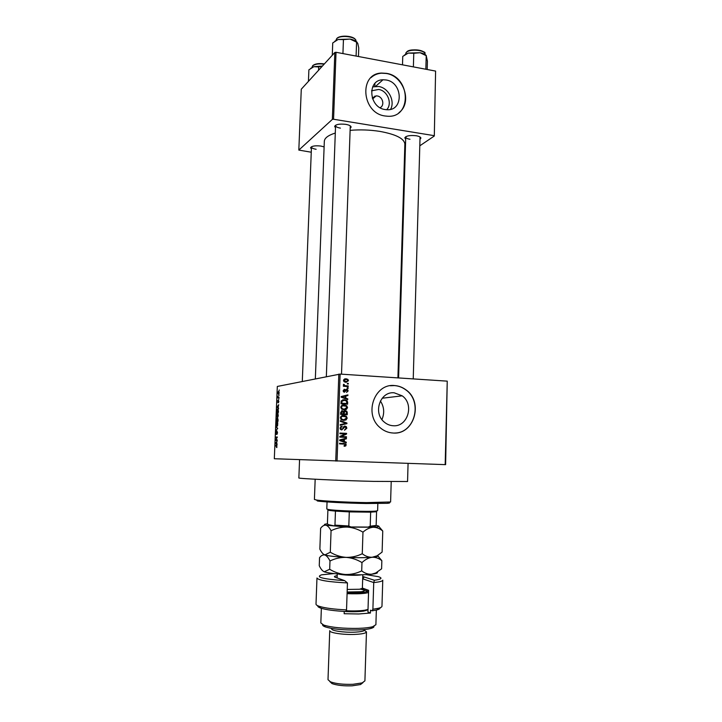 <?xml version="1.0" encoding="UTF-8"?>
<svg xmlns="http://www.w3.org/2000/svg" width="722" height="722" viewBox="0 0 722 722"><rect width="100%" height="100%" fill="white"/><g stroke="black" fill="none" stroke-linecap="round" stroke-linejoin="round"><path stroke-width="1.08" d="M371.532 90.819L378.653 89.447C387.552 90.629 392.705 103.697 386.667 109.726M380.079 107.695C384.97 105.574 382.831 96.658 377.263 95.963L376.126 95.882L372.254 97.93M386.071 79.971L382.985 79.763C366.812 79.772 368.789 107.569 385.133 109.554L387.073 109.744C403.914 110.872 402.894 82.272 386.071 79.971M390.593 109.338C395.295 101.026 388.508 87.894 378.743 86.505L372.642 86.875M386.414 73.346L381.604 73.066C358.527 73.427 361.668 113.228 385.061 115.98L387.506 116.233C411.964 118.237 410.818 76.776 386.414 73.346M398.95 112.659C412.587 102.894 403.887 75.909 386.279 73.473L381.469 73.193C377.435 73.5 373.942 74.989 371.009 77.642M393.21 425.745C389.898 425.556 386.92 424.337 384.284 422.099C372.66 412.984 380.151 391.18 394.194 392.804L402.199 395.827C414.536 404.32 407.786 427.144 393.21 425.745M394.564 385.557C374.501 383.138 363.482 414.229 379.989 427.568C383.86 430.935 388.246 432.758 393.147 433.019C414.32 434.96 423.805 401.757 405.8 389.736C402.398 387.236 398.652 385.846 394.564 385.557M394.636 433.029C415.015 433.227 422.939 401.324 405.638 389.754C402.235 387.254 398.499 385.864 394.411 385.584L390.286 385.747M405.665 139.111L404.807 137.839C406.116 135.817 409.906 135.122 416.17 135.745C419.103 136.268 420.682 137.063 420.908 138.11L419.978 139.391M405.836 136.675L405.728 137.072C405.854 138.055 407.271 138.786 409.97 139.265M335.495 127.758L334.629 126.386C335.829 124.374 339.539 123.688 345.748 124.346C349.078 124.942 350.874 125.854 351.145 127.054L350.188 128.381M335.712 125.168L335.568 125.628C335.73 126.747 337.345 127.577 340.405 128.128M311.39 148.949L310.577 147.748C311.651 146.025 315.054 145.456 320.785 146.043L324.115 146.891M311.543 146.719L311.462 147.026C311.624 148.028 313.186 148.777 316.137 149.283M408.074 463.425L407.56 481.52L373.454 481.384C338.609 480.536 296.805 478.551 298.863 477.919L299.567 459.697M404.861 144.21L404.861 144.057C404.239 138.552 395.891 134.328 379.817 131.386C369.953 129.852 360.052 129.5 350.116 130.348M445.176 464.634L447.243 381.144L445.618 464.643L274.315 458.741L277.32 386.45L340.125 374.086L337.039 461.123M279.206 392.777L278.512 394.383L277.943 393.003L278.394 391.523L279.206 392.777M278.999 397.181L278.981 397.723L277.762 397.921L277.88 396.234L278.123 397.226L278.999 397.181M278.845 401.387L278.403 402.759L278.475 400.71L277.889 402.759L277.907 400.367L277.88 402.226L278.394 400.214L278.674 401.378M278.43 410.944L278.367 412.524L276.697 412.713L277.32 409.184L278.43 410.944M278.069 419.699L278.006 421.359L276.336 421.504L276.761 418.39L277.203 418.877L277.645 418.101L278.069 419.699L277.528 418.688L277.239 420.89L277.826 420.845L277.88 419.699M277.717 428.345L275.957 430.565L277.51 428.651L276.111 426.765L277.717 428.345M277.239 439.86L277.212 440.402L275.542 440.447L277.004 437.559L275.669 437.604L275.687 437.063L277.356 437.009L275.903 439.897L277.239 439.86M276.824 447.577L276.679 446.124L275.317 446.052L275.335 445.519L276.463 445.51L276.824 447.577M335.739 461.078L338.835 374.095M277.049 444.4L277.022 444.96L275.425 443.344L277.185 441.025L276.643 442.063L277.049 444.4M277.555 432.668L276.914 434.482L277.04 431.594L276.228 434.364L276.246 431.296L276.264 433.823L276.995 431.079L277.365 432.631M277.582 425.772L276.986 426.35L276.192 424.337L277.131 422.199L277.717 422.686L277.582 425.772M277.943 416.937L277.347 417.524L276.562 415.538L277.501 413.381L278.268 415.367L277.943 416.937M278.557 408.047L278.53 408.607L276.923 407.19L278.692 404.69L278.069 407.641L278.557 408.047M278.936 398.715L278.674 399.293L278.936 398.715M279.089 395.042L278.827 395.62L279.089 395.042M279.297 389.988L279.035 390.566L279.297 389.988M348.311 383.382L348.293 384.023L347.345 383.96L347.372 383.328L348.311 383.382L347.363 383.544M348.157 387.759L348.139 388.391L347.192 388.337L347.219 387.696L348.157 387.759L347.21 387.913M347.778 398.86L347.751 399.528L341.199 397.208L341.226 396.531L347.914 394.871L347.887 395.539L345.901 395.981L345.82 398.192L347.778 398.86L346.244 398.995M346.461 409.365L344.168 409.879L341.524 408.959L340.766 407.217C341.262 405.484 342.427 404.726 344.259 404.925L346.614 405.692L347.562 407.578L346.461 409.365L344.195 409.879M346.091 419.906L343.798 420.43L341.109 419.482L340.396 417.776C340.892 416.043 342.057 415.276 343.889 415.475L346.253 416.224L347.201 418.119L346.091 419.906L343.69 420.43M346.849 428.2L344.538 430.231L346.073 428.101L344.99 426.747L341.786 429.924L340.531 429.409L340.035 428.002L342.084 426.151L340.811 428.02L341.127 428.985L342.517 429.103L343.383 427.009L344.999 426.106L346.307 426.648L346.849 428.2L346.064 428.236M346.28 442.162L346.253 442.839L339.674 440.61L339.701 439.933L346.416 438.146L346.398 438.823L344.394 439.292L344.313 441.53L346.28 442.162L344.872 442.369M447.243 381.144L340.125 374.086M345.766 445.943L344.15 446.268L344.087 445.618L345.495 444.887L345.017 444.174L339.557 443.868L339.584 443.227L345.91 443.949L345.766 445.943L344.132 446.079M346.47 436.765L346.443 437.406L339.8 437.126L339.818 436.44L345.251 433.949L339.918 433.714L339.936 433.074L346.587 433.362L346.56 434.048L341.154 436.539L346.47 436.765L345.071 436.801L345.053 437.351M346.939 423.038L346.921 423.661L340.215 425.258L340.243 424.59L346.154 423.354L340.351 421.377L340.378 420.7L346.939 423.038L345.54 423.164M347.3 412.731L347.228 414.717L340.594 414.383L340.667 412.388L342.399 410.71L343.762 411.477L345.423 410.683L346.804 411.206L347.3 412.731L346.524 412.803M347.661 402.316L347.589 404.194L340.974 403.833L341.19 401.026L344.403 399.708L347.038 400.602L347.661 402.316L346.876 402.407M348.139 390.945L346.542 392.416L347.453 390.864L346.74 389.952L344.475 392.199L343.609 391.865L343.158 390.674L344.584 389.275L344.078 391.423L346.641 389.311L347.634 389.681L348.139 390.945L347.426 391.053M348.221 385.936L348.203 386.568L343.401 386.279L343.419 385.638L344.186 385.683L343.365 384.871L343.636 384.284L344.755 385.602L348.221 385.936L346.813 386.487M348.491 380.702L345.946 382.326L344.132 381.721L343.519 380.386L346.018 378.761L347.878 379.366L348.491 380.702L347.778 380.828M380.386 400.963C384.167 406.784 384.691 412.993 381.938 419.59M435.601 71.081L434.31 136.007L435.601 71.081L336.028 52.282L333.555 119.247L332.355 119.392L334.837 52.462L301.282 89.194L298.827 150.086L311.254 152.216M332.355 119.392L298.827 150.086M434.31 136.007L419.798 145.817M405.177 155.717L404.5 156.169M433.877 135.61L333.555 119.247M335.297 133.038C328.14 135.312 324.485 138.092 324.322 141.386L315.343 378.815M334.837 52.462L336.028 52.282M350.26 126.251L350.152 125.781M339.584 443.29L344.629 444.093M345.486 444.96L346.271 444.951M345.008 438.516L346.398 438.823M344.999 438.85L343.004 439.328L344.394 439.292M342.932 441.286L344.313 441.53M342.923 441.548L344.881 442.18M339.683 440.447L343.546 441.277L343.609 439.481L340.378 440.249L343.546 441.277M343.609 439.481L339.692 440.14M340.252 440.628L341.632 440.6M339.683 440.267L340.378 440.249M339.936 433.182L346.587 433.362M345.188 433.408L345.17 433.94M345.17 433.985L346.56 434.048M345.161 434.102L339.818 436.557M345.071 436.801L341.154 436.539M345.053 429.5L344.511 429.978M341.894 429.283L341.253 429.834M340.73 426.54L342.038 426.81M340.035 428.065L340.811 428.02M340.757 429.328L341.84 429.274M344.529 426.133L344.999 426.106M344.105 426.269L344.926 426.747M345.531 423.471L346.921 423.661M345.522 423.751L340.224 425.014M340.351 421.278L345.54 423.128M342.436 415.592L343.889 415.475M342.508 415.592L344.674 416.215M345.062 416.323L346.253 416.224M346.416 418.173L347.201 418.119M345.206 419.617L344.701 420.014M342.463 416.233L340.928 416.441M341.452 419.762L343.501 419.816M341.172 417.812L341.696 419.085L343.834 419.789L346.425 418.083L345.874 416.811L342.336 416.314L340.396 417.876M342.445 419.897L343.834 419.789M340.955 416.432L342.336 416.314M345.856 414.094L345.838 414.654M341.822 410.764L342.399 410.71M341.452 410.917L342.201 411.369M343.076 411.54L343.762 411.477M344.656 410.755L345.423 410.683M344.385 410.854L345.387 411.323L344.195 412.659L344.159 413.923L346.479 414.04L346.461 412.009L345.405 411.323M342.769 413.941L346.479 414.04M340.613 413.941L343.383 413.887L343.383 412L342.49 411.359L341.398 413.778L343.383 413.887M340.613 413.85L341.398 413.778M342.769 414.049L344.159 413.923M343.419 412.731L344.195 412.659M342.652 405.078L344.259 404.925M342.869 405.087L344.935 405.656M345.513 405.818L346.614 405.692M346.777 407.668L347.562 407.578M345.639 409.049L345.062 409.509M342.824 405.728L341.244 405.945M341.93 409.275L344.078 409.248M341.542 407.253L342.093 408.553L344.204 409.239L346.786 407.542L346.217 406.242L342.706 405.764L340.766 407.334M342.815 409.383L344.204 409.239M341.325 405.917L342.706 405.764M346.217 403.58L346.199 404.112M342.625 399.871L344.403 399.708M343.013 399.889L345.17 400.448M342.806 400.52L341.353 400.719M340.983 403.427L346.84 403.508L346.443 400.99L344.367 400.349L341.975 401.188L341.768 403.228L346.84 403.508M340.992 403.327L341.768 403.228M341.028 402.19L341.804 402.1M341.109 401.297L341.975 401.188M346.515 395.223L346.497 395.737L347.887 395.539M346.497 395.737L345.901 395.981M344.484 398.373L345.82 398.192M341.786 397.416L345.053 397.939L345.116 396.152L341.217 396.919M343.744 398.111L345.053 397.939M341.208 396.956L343.149 397.226M345.116 396.152L341.903 396.865M345.26 390.25L346.298 390.097M344.367 391.559L344.015 392.109M344.078 389.357L344.584 389.275M343.158 390.801L343.843 390.692M343.446 391.703L344.403 391.559M345.883 389.429L346.641 389.311M345.639 389.591L346.361 390.015M344.755 385.602L344.186 385.683M343.401 384.664L344.322 384.501M343.401 385.097L344.223 384.961M343.41 385.846L345.739 385.783M344.349 386.008L346.822 386.162M346.921 381.613L346.163 382.326M344.43 379.014L346.018 378.761M344.629 379.023L346.199 379.42M344.656 379.664L343.681 379.736M344.394 381.911L345.928 381.694M344.204 380.449L345.964 381.685L347.805 380.638L347.408 379.844L346.046 379.402L343.519 380.575M344.575 381.929L345.964 381.685M276.896 447.378L276.409 447.36M276.697 445.564L275.335 445.519M276.012 443.362L275.425 443.344M275.921 443.254L276.382 443.75L276.445 442.252L275.921 443.254M277.23 439.951L275.569 439.869M277.347 437.135L275.687 437.063M276.499 430.032L275.975 430.005M276.707 427.352L276.093 427.325M276.391 424.319L277.266 425.691L277.708 424.229L277.104 422.74L276.391 424.319M277.555 425.836L277.004 425.809M277.744 422.767L277.221 422.749M276.553 420.953L277.049 420.908L276.887 418.859L276.553 420.953L278.015 421.025M278.015 420.953L277.049 420.908M278.024 420.926L277.239 420.89M276.752 415.52L277.627 416.865L278.078 415.385L277.474 413.923L276.752 415.52M277.907 417.009L277.374 416.982M278.114 413.95L277.609 413.932M276.914 412.154L278.196 412.009L277.645 409.555L276.914 412.154L278.376 412.226M278.331 409.591L277.808 409.564M277.609 407.226L276.923 407.19M277.419 407.055L277.88 407.488L277.943 405.999L277.419 407.055M278.99 397.452L277.78 397.38M278.99 397.407L277.979 397.353M278.999 397.326L278.367 397.29M279.206 392.804L278.611 391.938L277.943 393.003M278.114 392.985L278.53 393.842L279.035 392.795M278.999 393.869L278.53 393.842M388.436 502.404C390.367 502.783 390.015 503.081 387.38 503.306L366.09 503.514C347.138 503.225 323.501 501.98 317.391 500.978L316.561 500.039C322.797 501.041 347.029 502.304 366.46 502.611L390.602 501.971L391.216 481.745M315.171 479.227L314.413 499.443L316.561 500.039M427.189 69.492L427.415 61.135L426.224 55.693L425.845 69.24M413.381 66.884L413.778 53.275L420.06 52.724L426.224 55.693M402.497 64.836L402.75 56.397L408.291 53.076L413.778 53.275M426.35 55.639C425.249 54.331 423.146 53.356 420.06 52.724L408.291 53.076L404.221 55.215M375.314 526.221L368.157 527.078L370.215 526.167L376.144 525.463L376.577 511.663L370.666 512.169L349.295 511.889L335.459 511.113L329.124 510.418L327.914 509.777L328.456 509.66M327.057 501.916L326.795 508.992L328.293 509.479C334.782 510.77 369.168 511.916 375.991 511.059L377.615 510.68L377.841 503.586M327.896 510.12L327.418 523.504L328.095 524.569L334.196 525.905L334.963 525.129L348.816 525.995L350.847 526.952L334.196 525.905M335.459 511.113L334.963 525.129M349.295 511.889L348.816 525.995M368.157 527.078L350.847 526.952M370.666 512.169L370.215 526.167M374.817 86.387L374.908 83.454M374.79 96.107L374.944 96.919M358.464 56.515L358.762 47.941L357.742 43.275L356.587 42.165L356.099 56.072M342.932 53.581L343.446 39.611L350.098 39.078L356.587 42.165M332.273 55.269L332.734 42.941L338.131 39.475L343.446 39.611M357.065 42.21C355.72 40.802 353.392 39.755 350.098 39.078L338.131 39.475L334.809 41.217M308.429 81.36L308.89 69.826L313.835 66.704L310.767 68.283M318.555 70.278L318.682 66.947L322.256 66.225M322.427 66.045L313.835 66.704L318.682 66.947M333.961 573.584L321.633 574.811C315.126 577.131 322.797 579.08 344.674 580.65L335.324 577.284C333.69 576.643 334.313 576.111 337.192 575.687M316.967 578.051L316.01 604.088C315.965 604.819 317.039 605.568 319.232 606.309C324.936 608.095 334.033 609.287 346.533 609.891L347.453 582.934C328.465 581.932 318.303 580.289 316.967 577.997M347.453 582.934L344.674 580.65M368.581 591.553L363.689 589.775L362.561 588.295M373.969 626.308C374.167 627.084 373.166 627.788 370.973 628.42C367.94 629.25 363.446 629.764 357.498 629.972C343.555 630.198 332.833 629.178 325.342 626.904C323.294 626.154 322.391 625.405 322.644 624.656M321.362 608.303L320.83 622.933L323.754 625.099C331.768 627.517 343.266 628.609 358.229 628.375C364.61 628.149 369.429 627.598 372.678 626.723L375.891 624.701M364.7 629.9L364.7 629.936C364.285 631.145 360.729 631.903 354.033 632.192C343.618 632.607 331.091 630.703 331.651 628.844L331.669 628.438M364.538 630.378L366.469 631.885C366.018 633.248 362.074 634.087 354.637 634.421C343.049 634.9 329.115 632.752 329.746 630.667M362.995 682.597L360.531 684.537L352.255 685.81C343.744 686.099 337.003 685.368 332.021 683.59L329.801 681.541M329.746 630.703L328.005 679.682L330.477 681.848C336.001 683.806 343.501 684.618 352.986 684.294L362.182 682.895L364.908 680.855M380.034 607.78C380.295 608.601 379.185 609.332 376.703 609.991L372.065 610.839L370.503 610.189L370.413 613.041L367.931 612.003L368.617 590.325L362.381 588.06L363.978 589.874M368.003 609.72L363.888 611.083C358.653 611.814 352.101 611.931 344.241 611.453L344.159 613.727L358.708 613.971L370.413 613.041M372.065 610.839L372.895 609.242L373.734 582.555L362.679 578.818M372.895 609.242L378.427 608.276C380.72 607.68 381.902 607.012 381.965 606.272L381.965 606.218M381.965 606.272L382.768 580.181C382.597 581.192 379.582 581.986 373.734 582.555L374.384 580.253C381.469 579.315 382.831 578.132 378.472 576.697L366.117 574.622M346.533 609.891L345.739 611.498C334.349 610.902 326.046 609.783 320.839 608.132C318.528 607.337 317.518 606.552 317.833 605.776M362.76 576.517L374.384 580.253M347.12 592.572C354.159 592.879 359.944 592.762 364.502 592.202L368.103 591.381M368.545 592.545L365.197 593.249C360.458 593.836 354.421 593.962 347.083 593.646M346.109 610.758C353.609 611.11 359.782 610.938 364.646 610.243L368.012 609.44M377.651 555.389C378.518 555.922 377.886 556.391 375.765 556.797L382.118 552.077L382.759 531.04L378.87 526.464M376.622 555.94L372.173 557.258C368.671 557.393 365.368 556.22 362.263 553.729L362.967 532.159C366.244 529.235 369.628 527.592 373.13 527.25C376.613 527.259 379.817 528.522 382.759 531.04M362.263 553.729C357.173 556.247 351.776 557.456 346.091 557.366C340.477 556.924 335.216 555.2 330.297 552.204L331.064 530.733C336.1 528.224 341.461 526.997 347.129 527.06C352.724 527.475 358.004 529.172 362.967 532.159M330.297 552.204L324.846 554.974C323.023 554.225 321.362 552.276 319.864 549.126L320.622 528.296C322.301 526.013 324.07 524.975 325.92 525.192C327.752 525.76 329.467 527.611 331.064 530.733M375.765 556.797L372.173 557.258C365.35 557.808 356.659 557.844 346.091 557.366C336.326 556.861 329.431 556.111 325.414 555.128L323.339 554.108M376.144 525.454L377.254 525.661C380.431 526.374 379.059 526.907 373.13 527.25L347.129 527.06L325.92 525.192C323.817 524.704 323.925 524.298 326.263 523.964L327.608 523.82M377.299 572.122C377.913 572.708 377.155 573.232 375.034 573.701L371.64 574.216C364.8 574.892 356.09 574.992 345.504 574.495C335.92 573.972 329.079 573.151 324.99 572.041L324.232 571.797C322.409 570.967 320.748 568.927 319.25 565.687L319.548 557.664C321.218 555.489 322.987 554.595 324.846 554.974C326.669 555.696 328.384 557.7 329.981 560.994C335.035 558.494 340.405 557.285 346.091 557.366C351.695 557.817 356.993 559.55 361.975 562.573C365.269 559.505 368.662 557.736 372.173 557.258C375.675 557.131 378.897 558.277 381.848 560.696L377.498 555.48M381.848 560.696L381.604 568.81L375.774 572.961L371.64 574.216C368.121 574.423 364.809 573.313 361.704 570.885C356.605 573.394 351.199 574.604 345.504 574.495C339.891 574.035 334.611 572.293 329.683 569.27L324.232 571.797M329.683 569.27L329.981 560.994M361.704 570.885L361.975 562.573M342.706 443.416L344.105 443.398M340.378 439.969L341.768 439.942M342.932 428.336L343.672 428.299M340.658 412.74L341.434 412.659M341.894 396.766L343.284 396.577M345.035 390.855L346.009 390.71M276.95 446.07L276.454 446.052M277.708 428.453L277.248 428.435M425.032 53.96L425.041 54.213C425.637 50.089 409.988 48.545 406.351 52.39L405.52 54.204M406.856 51.966C409.69 48.997 421.44 49.231 423.913 52.318M355.982 40.829L356 41.064C356.65 36.56 339.728 34.611 336.56 38.853L335.965 40.387M337.318 38.194C340.17 35.134 352.183 35.676 354.8 38.988M324.133 64.177C318.637 63.482 314.765 64.078 312.509 65.964L312.012 67.408M313.158 65.404C315.505 63.68 319.241 63.193 324.358 63.933M362.688 578.764L364.393 576.932M361.632 574.775L359.998 575.019C354.556 575.678 341.885 575.091 338.428 574.017M347.228 589.441L359.538 589.251L362.372 588.313M360.323 589.134C365.522 590.127 365.81 590.993 361.18 591.742L347.138 592.004M372.624 98.95L376.126 95.882M375.702 86.306L382.985 79.763M405.728 137L404.807 137.839M335.577 125.538L334.629 126.386M311.462 146.963L310.577 147.748M397.921 377.895L404.861 144.057M420.042 137.243L420.908 138.11M350.26 126.142L351.145 127.054M402.199 395.827L382.164 398.237M345.91 443.949L344.511 443.958M341.127 428.985L340.252 429.03M346.307 426.648L344.908 426.729M346.497 416.441L345.486 416.522M341.696 419.085L340.82 419.157M343.51 411.152L342.12 411.287M346.804 411.206L345.513 411.332M346.831 405.872L345.856 405.981M342.093 408.553L341.226 408.643M347.038 400.602L346.037 400.728M344.078 391.423L343.338 391.532M347.634 389.681L346.235 389.898M344.439 385.431L343.871 385.53M347.878 379.366L346.858 379.546M344.602 381.252L343.816 381.387M276.788 422.361L277.555 422.397M277.167 413.544L277.934 413.589M277.32 409.184L278.141 409.23M278.394 391.523L278.999 391.559M387.38 503.306L388.274 502.422M405.917 52.868L406.36 52.3M406.712 51.966C410.331 47.39 427.532 51.641 424.807 53.311M413.237 378.906L420.042 137.315M398.598 377.94L405.728 137.045M335.568 125.592L326.344 376.604M350.26 126.224L341.515 374.177M302.292 381.433L311.462 147.008M375.106 511.943L375.991 511.059M329.124 510.418L328.293 509.479M373.653 526.717L374.537 525.842M336.912 38.419C339.891 34.837 353.924 35.604 355.72 40.035M324.377 63.915C319.025 63.148 315.18 63.698 312.834 65.558M370.973 628.42L372.678 626.723M360.531 684.537L362.182 682.895M364.908 680.9L366.469 631.885M375.891 624.756L376.342 610.081M332.021 683.59L330.477 681.848M325.342 626.904L323.754 625.099M376.703 609.991L378.427 608.276M320.839 608.132L319.232 606.309M366.027 610.65L366.884 609.801M360.756 589.062C362.273 589.242 362.814 588.999 362.372 588.331L362.814 574.748M375.034 573.701L375.774 572.961M337.111 577.925L337.255 573.918"/></g></svg>
